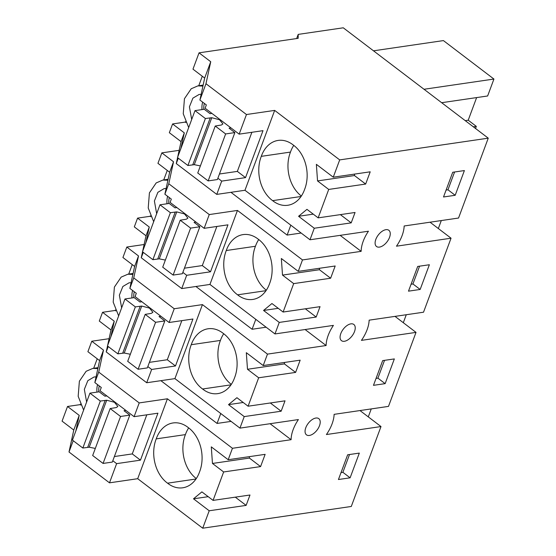 <?xml version="1.0" encoding="UTF-8"?>
<svg xmlns="http://www.w3.org/2000/svg" width="556" height="556" viewBox="0 0 556 556"><rect width="100%" height="100%" fill="white"/><g stroke="black" fill="none" stroke-linecap="round" stroke-linejoin="round"><path stroke-width="0.83" d="M298.204 34.396L343.26 27.8L488.251 138.166L339.695 159.899L274.664 110.401L246.461 114.529L205.977 83.713L210.738 61.737L199.041 52.834L298.162 38.329L298.204 34.396L296.654 38.552M488.251 138.166L458.547 218.035L404.163 225.986A28.884 15.742 -52.7 0 1 402.002 235.862A28.884 15.742 -52.7 0 1 396.463 246.19L451.048 238.204L423.526 312.208L369.142 320.166A28.884 15.742 -52.7 0 1 366.974 330.042A28.884 15.742 -52.7 0 1 361.435 340.369L416.02 332.384L388.498 406.387L334.121 414.345A28.884 15.742 -52.7 0 1 331.953 424.214A28.884 15.742 -52.7 0 1 326.414 434.542L380.999 426.556L359.982 410.557L371.255 408.91L368.287 416.882M380.999 426.556L351.281 506.467L202.725 528.2L137.7 478.702L109.49 482.83L69.007 452.007L73.774 430.038L62.07 421.135L67.526 406.478L80.168 404.629L80.759 405.074M451.048 238.204L430.031 222.205L441.297 220.558L438.337 228.53M416.02 332.384L395.003 316.385L406.276 314.731L403.308 322.702M115.377 309.963L115.189 310.45L102.547 312.298L99.295 321.055L110.991 329.958L107.614 345.526M132.245 264.607L128.714 274.101M144.122 244.515L126.817 247.045L122.925 257.511L134.621 266.414L129.854 288.39L136.303 293.29L135.073 296.584L169.114 322.501L192.946 319.012L175.481 365.973L151.649 369.462L146.708 382.743L174.918 378.622L239.949 428.12L298.398 419.572A28.884 15.742 -52.7 0 0 293.047 429.906A28.884 15.742 -52.7 0 0 291.101 439.706L270.084 423.714M150.398 215.784L150.217 216.277L137.568 218.126L134.316 226.876L146.013 235.779L142.635 251.354M167.266 170.428L163.735 179.922M179.143 150.342L161.838 152.872L157.946 163.332L169.643 172.242L164.882 194.211L171.324 199.117L170.101 202.412L204.142 228.321L227.967 224.832L210.502 271.801L186.67 275.289L181.736 288.571L209.939 284.443L274.97 333.941L333.419 325.392A28.884 15.742 -52.7 0 0 328.068 335.734A28.884 15.742 -52.7 0 0 326.122 345.533L267.471 354.116L263.217 365.549L300.164 360.17L295.604 372.409L284.429 363.902A46.933 34.396 -98.3 0 0 284.498 362.449M185.419 121.611L185.238 122.098L172.596 123.946L169.337 132.703L181.041 141.606L177.663 157.174M202.287 76.248L198.756 85.749M199.041 52.834L192.974 69.159L204.671 78.062L210.738 61.737M97.217 358.78L93.686 368.274M80.349 404.136L80.168 404.629M109.094 338.694L91.789 341.224L87.897 351.684L99.6 360.594L94.833 382.563L101.275 387.469L100.052 390.764L134.093 416.673L157.925 413.191L140.459 460.153L116.628 463.641L109.49 482.83M205.977 83.713L199.903 100.038L204.671 78.062M246.461 114.529L239.163 134.149L205.122 108.232L206.345 104.938L199.903 100.038M274.664 110.401L244.967 190.27L216.757 194.391L176.273 163.575L177.566 157.633M239.163 134.149L262.995 130.66L245.53 177.621L221.698 181.11L216.757 194.391M244.967 190.27L309.991 239.768L314.279 228.238L298.572 216.284L306.961 209.348L318.143 217.855L328.714 189.429L317.539 180.922L316.364 164.333L333.266 177.197L370.206 171.818L365.653 184.057L354.471 175.55L317.539 180.922M339.695 159.899L333.266 177.197M304.632 189.339A31.768 23.276 81.7 0 1 287.813 205.268A31.768 23.276 81.7 0 1 272.628 200.646A31.768 23.276 81.7 0 1 261.292 156.347A31.768 23.276 81.7 0 1 278.111 140.425A31.768 23.276 81.7 0 1 293.304 145.046A31.768 23.276 81.7 0 1 304.632 189.339M328.714 189.429L365.653 184.057M318.143 217.855L355.062 212.482L351.197 222.866L314.279 228.238M309.991 239.768L368.44 231.213A28.884 15.742 -52.7 0 0 363.096 241.554A28.884 15.742 -52.7 0 0 361.15 251.354L302.492 259.937L298.238 271.37L335.185 265.997L330.625 278.229L319.45 269.723A46.933 34.396 -98.3 0 0 319.526 268.277M274.97 333.941L279.258 322.417L316.176 317.045L320.041 306.662L283.115 312.034L293.686 283.609L330.625 278.229M239.949 428.12L244.23 416.59L281.148 411.218L285.019 400.834L248.094 406.207L258.665 377.781L295.604 372.409M202.725 528.2L209.209 510.769L246.127 505.397L249.991 495.014L213.073 500.386L223.644 471.961L260.583 466.588L265.136 454.349L228.189 459.722L232.443 448.289L291.101 439.706M455.183 195.288L464.392 170.567L452.723 172.263L443.514 196.984L455.183 195.288L447.962 189.791L454.586 171.992M354.394 331.883A10.182 5.546 -52.7 0 1 341.488 340.668A10.182 5.546 -52.7 0 1 340.084 337.617A10.182 5.546 -52.7 0 1 340.689 333.885A10.182 5.546 -52.7 0 1 346.84 325.663A10.182 5.546 -52.7 0 1 353.825 324.468A10.182 5.546 -52.7 0 1 355.228 327.526A10.182 5.546 -52.7 0 1 354.394 331.883M373.472 385.336L382.674 360.615L394.343 358.919L385.141 383.64L373.472 385.336M350.113 477.819L338.444 479.515L347.653 454.794L359.322 453.098L350.113 477.819L342.892 472.315L341.023 472.586M305.661 428.064A10.182 5.546 -52.7 0 1 311.819 419.843A10.182 5.546 -52.7 0 1 318.796 418.647A10.182 5.546 -52.7 0 1 320.207 421.705A10.182 5.546 -52.7 0 1 319.366 426.056A10.182 5.546 -52.7 0 1 306.467 434.848A10.182 5.546 -52.7 0 1 305.063 431.79A10.182 5.546 -52.7 0 1 305.661 428.064M408.493 291.163L417.702 266.442L429.371 264.746L420.162 289.461L408.493 291.163M375.71 239.712A10.182 5.546 -52.7 0 1 381.861 231.484A10.182 5.546 -52.7 0 1 388.846 230.295A10.182 5.546 -52.7 0 1 390.249 233.353A10.182 5.546 -52.7 0 1 389.415 237.704A10.182 5.546 -52.7 0 1 376.516 246.496A10.182 5.546 -52.7 0 1 375.105 243.438A10.182 5.546 -52.7 0 1 375.71 239.712M475.54 128.492L476.325 126.379L473.344 126.817M465.233 120.645L468.215 120.207L476.325 126.379M468.215 120.207L476.624 97.592M373.5 50.818L443.41 40.588L493.93 79.049L487.633 95.979L441.666 102.7M493.93 79.049L424.019 89.273M146.708 382.743L106.224 351.927L107.516 345.985M102.547 312.298L114.244 321.208L110.991 329.958M115.189 310.45L115.78 310.901M110.866 336.804L114.244 321.208M132.592 290.468A16.61 12.162 -98.3 0 0 131.974 297.946M134.288 291.761A14.06 10.3 -98.3 0 0 133.787 297.682M126.817 247.045L138.513 255.955L134.621 266.414M138.513 255.955L133.746 277.924L174.23 308.74L202.44 304.612L174.918 378.622M267.471 354.116L202.44 304.612M305.105 329.534L326.122 345.533M195.914 286.493L252.097 329.263L266.122 327.206M181.736 288.571L141.252 257.755L142.538 251.805M137.568 218.126L149.272 227.029L146.013 235.779M150.217 216.277L150.808 216.722M145.887 242.625L149.272 227.029M167.613 196.289A16.61 12.162 -98.3 0 0 167.002 203.767M169.316 197.588A14.06 10.3 -98.3 0 0 168.809 203.503M161.838 152.872L173.535 161.775L169.643 172.242M173.535 161.775L168.774 183.751L209.258 214.567L237.461 210.439L209.939 284.443M302.492 259.937L237.461 210.439M340.133 235.355L361.15 251.354M230.942 192.32L287.118 235.084L301.143 233.034M172.596 123.946L184.293 132.856L181.041 141.606M185.238 122.098L185.829 122.549M180.909 148.452L184.293 132.856M202.634 102.116A16.61 12.162 -98.3 0 0 202.023 109.595M204.337 103.409A14.06 10.3 -98.3 0 0 203.837 109.33M67.526 406.478L79.223 415.381L73.774 430.038M75.838 430.976L79.223 415.381M97.564 384.641A16.61 12.162 -98.3 0 0 96.952 392.119M99.267 385.94A14.06 10.3 -98.3 0 0 98.759 391.855M91.789 341.224L103.492 350.127L99.6 360.594M103.492 350.127L98.725 372.103L139.208 402.919L167.419 398.791L137.7 478.702M232.443 448.289L167.419 398.791M160.892 380.672L217.069 423.436L231.101 421.385M219.453 174.007L237.342 171.394L245.53 177.621M217.882 178.212L221.698 181.11M178.281 158.175L176.273 163.575M354.471 175.55A46.933 34.396 -98.3 0 0 354.547 174.097M340.369 214.623L351.197 222.866M313.264 214.143L298.572 216.284M301.046 196.49L272.628 200.646M293.763 145.38A31.768 23.276 -98.3 0 0 290.475 152.08A31.768 23.276 -98.3 0 0 301.352 196.039M290.475 152.08L261.292 156.347M279.258 322.417L263.551 310.456L271.94 303.527L283.115 312.034M293.686 283.609L282.511 275.095L319.45 269.723M298.238 271.37L281.343 258.505L282.511 275.095M269.611 283.518A31.768 23.276 81.7 0 1 252.792 299.441A31.768 23.276 81.7 0 1 237.6 294.826A31.768 23.276 81.7 0 1 226.271 250.527A31.768 23.276 81.7 0 1 243.09 234.604A31.768 23.276 81.7 0 1 258.283 239.219A31.768 23.276 81.7 0 1 269.611 283.518M305.341 308.802L316.176 317.045M263.551 310.456L278.243 308.323M244.23 416.59L228.523 404.636L236.919 397.7L248.094 406.207M258.665 377.781L247.489 369.274L284.429 363.902M263.217 365.549L246.315 352.685L247.489 369.274M234.59 377.691A31.768 23.276 81.7 0 1 217.764 393.62A31.768 23.276 81.7 0 1 202.579 388.998A31.768 23.276 81.7 0 1 191.243 344.706A31.768 23.276 81.7 0 1 208.069 328.777A31.768 23.276 81.7 0 1 223.255 333.398A31.768 23.276 81.7 0 1 234.59 377.691M270.32 402.975L281.148 411.218M228.523 404.636L243.215 402.495M223.644 471.961L212.461 463.454L249.401 458.075A46.933 34.396 -98.3 0 0 249.477 456.629M228.189 459.722L211.294 446.864L212.461 463.454M209.209 510.769L193.502 498.808L201.891 491.879L213.073 500.386M199.562 471.87A31.768 23.276 81.7 0 1 182.743 487.793A31.768 23.276 81.7 0 1 167.551 483.178A31.768 23.276 81.7 0 1 156.222 438.879A31.768 23.276 81.7 0 1 173.041 422.956A31.768 23.276 81.7 0 1 188.234 427.571A31.768 23.276 81.7 0 1 199.562 471.87M260.583 466.588L249.401 458.075M235.299 497.154L246.127 505.397M193.502 498.808L208.194 496.675M447.962 189.791L446.1 190.062M385.141 383.64L377.913 378.143L384.537 360.344M377.913 378.143L376.051 378.414M342.892 472.315L349.515 454.523M420.162 289.461L412.934 283.963L419.565 266.171M412.934 283.963L411.072 284.234M139.208 402.919L134.093 416.673M73.211 440.706L69.007 452.007M112.812 460.736L116.628 463.641M174.23 308.74L169.114 322.501M147.84 366.564L151.649 369.462M108.232 346.527L106.224 351.927M217.069 423.436L220.76 413.518M131.084 282.733L129.096 282.795L122.855 286.493L119.366 295.166L121.639 307.864M132.884 274.421L127.845 274.226L121.159 277.117L114.397 287.063L113.202 302.13L118.65 315.884M133.746 277.924L129.854 288.39M252.097 329.263L255.788 319.339M209.258 214.567L204.142 228.321M182.861 272.384L186.67 275.289M143.26 252.355L141.252 257.755M166.105 188.553L164.117 188.623L157.876 192.313L154.394 200.987L156.66 213.692M167.912 180.248L162.866 180.054L156.18 182.938L149.418 192.883L148.223 207.958L153.678 221.705M168.774 183.751L164.882 194.211M287.118 235.084L290.809 225.166M201.133 94.381L199.145 94.444L192.904 98.141L189.415 106.815L191.688 119.512M202.933 86.069L197.887 85.874L191.208 88.765L184.446 98.711L183.251 113.778L188.699 127.532M96.063 376.905L94.068 376.975L87.827 380.665L84.345 389.339L86.618 402.044M97.863 368.6L92.817 368.406L86.131 371.29L79.376 381.235L78.174 396.31L83.629 410.057M98.725 372.103L94.833 382.563M266.018 290.663L237.6 294.826M258.735 239.56A31.768 23.276 -98.3 0 0 255.447 246.259A31.768 23.276 -98.3 0 0 266.324 290.218M255.447 246.259L226.271 250.527M230.997 384.842L202.579 388.998M223.714 333.739A31.768 23.276 -98.3 0 0 220.426 340.432A31.768 23.276 -98.3 0 0 231.303 384.391M220.426 340.432L191.243 344.706M195.976 479.015L167.551 483.178M188.686 427.911A31.768 23.276 -98.3 0 0 185.405 434.611A31.768 23.276 -98.3 0 0 196.282 478.57M185.405 434.611L156.222 438.879M114.376 456.539L132.265 453.918L140.459 460.153M149.404 362.359L167.293 359.746L175.481 365.973M184.425 268.187L202.315 265.566L210.502 271.801M211.899 113.396L210.022 113.667L204.24 109.268L194.996 110.623L205.393 118.532L211.78 117.712L219.516 119.742L222.928 123.946L221.378 125.017L215.235 126.024L197.748 172.992L208.146 180.909L217.382 179.553L234.875 132.585L229.093 128.186L230.976 127.915M211.78 117.712L194.287 164.68L200.382 165.91M194.287 164.68L187.907 165.5L177.51 157.591L194.996 110.623M215.235 126.024L225.632 133.94L208.146 180.909M225.632 133.94L234.875 132.585M251.882 132.286L237.342 171.394M210.258 117.823L192.772 164.791M205.393 118.532L187.907 165.5M176.877 207.569L174.994 207.847L169.219 203.447L159.975 204.796L170.372 212.712L176.752 211.885L184.488 213.921L187.9 218.119L186.35 219.196L180.213 220.204L162.72 267.172L173.118 275.081L182.361 273.733L199.854 226.765L194.072 222.365L195.948 222.087M176.752 211.885L159.266 258.853L165.361 260.083M159.266 258.853L152.879 259.68L142.482 251.764L159.975 204.796M180.213 220.204L190.611 228.113L173.118 275.081M190.611 228.113L199.854 226.765M216.861 226.459L202.315 265.566M175.237 212.003L157.744 258.971M170.372 212.712L152.879 259.68M141.849 301.748L139.973 302.019L134.191 297.62L124.954 298.975L135.351 306.884L141.731 306.064L149.467 308.094L152.879 312.298L151.329 313.369L145.185 314.376L127.699 361.344L138.096 369.26L147.333 367.905L164.826 320.937L159.044 316.538L160.927 316.267M141.731 306.064L124.238 353.032L130.333 354.262M124.238 353.032L117.858 353.852L107.461 345.943L124.954 298.975M145.185 314.376L155.59 322.292L138.096 369.26M155.59 322.292L164.826 320.937M181.833 320.638L167.293 359.746M140.209 306.175L122.723 353.143M135.351 306.884L117.858 353.852M106.828 395.921L104.945 396.199L99.17 391.799L89.926 393.148L100.323 401.064L106.703 400.237L114.446 402.273L117.858 406.471L116.301 407.548L110.164 408.556L92.671 455.524L103.069 463.433L112.312 462.085L129.805 415.117L124.023 410.717L125.899 410.439M106.703 400.237L89.217 447.205L95.312 448.435M89.217 447.205L82.837 448.032L72.433 440.116L89.926 393.148M110.164 408.556L120.562 416.465L103.069 463.433M120.562 416.465L129.805 415.117M146.812 414.811L132.265 453.918M105.188 400.355L87.695 447.323M100.323 401.064L82.837 448.032M133.093 273.462L127.845 274.226M168.12 179.282L162.866 180.054M203.142 85.103L197.887 85.874M98.071 367.634L92.817 368.406"/></g></svg>
